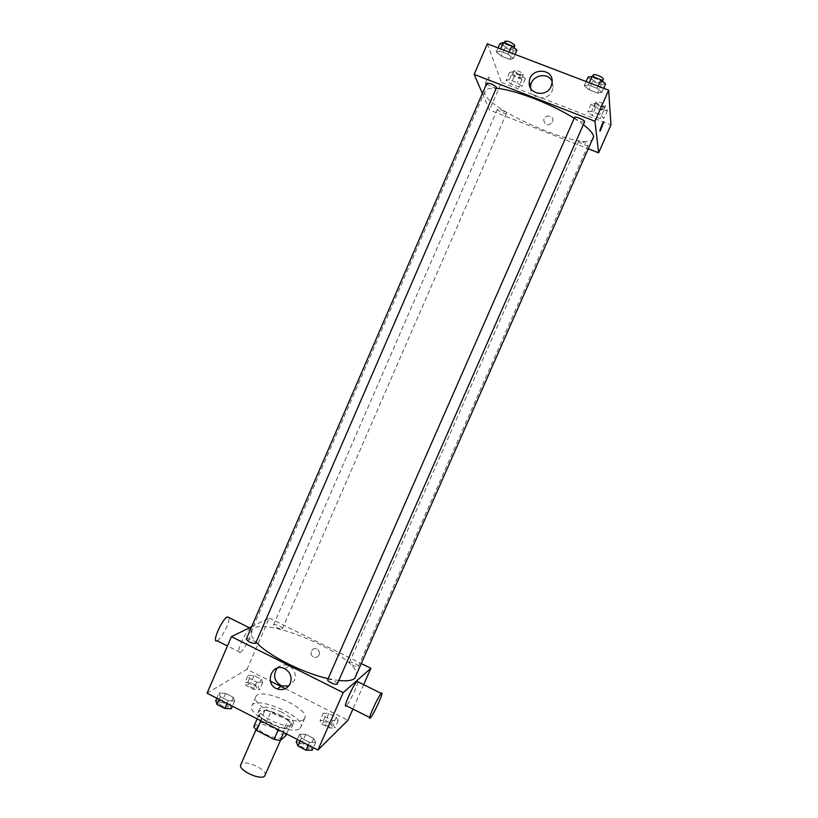 <?xml version="1.0" encoding="UTF-8"?>
<svg xmlns="http://www.w3.org/2000/svg" width="818" height="818" viewBox="0 0 818 818"><rect width="100%" height="100%" fill="white"/><g stroke="black" fill="none" stroke-linecap="round" stroke-linejoin="round"><path stroke-width="0.61" stroke-dasharray="4.09 3.07" d="M265.144 775.372C268.304 769.605 242.854 758.48 240.758 764.718M281.627 737.263L282.108 736.629C285.022 731.404 259.51 720.259 257.66 725.944C254.776 730.638 277.721 741.476 281.627 737.263M253.713 726.813L259.776 722.202L265.881 723.316L282.844 732.008L285.901 735.607M265.881 723.316L271.024 711.507L288.018 720.177L282.844 732.008M286.617 733.981L291.116 723.715L285.533 728.378L283.734 732.499M291.116 723.715L288.018 720.177M271.024 711.507L264.94 710.361L259.776 722.202M285.533 728.378L279.357 727.263L261.954 718.357L258.958 714.779L264.94 710.361M280.472 715.085C288.723 719.543 292.537 723.419 291.914 726.711C289.674 734.37 254.183 718.858 258.273 712.018C261.535 708.787 268.938 709.809 280.472 715.085M281.76 712.13C270.226 706.854 262.834 705.822 259.572 709.022C255.697 715.198 287.435 730.137 292.609 724.533L293.233 723.725C293.836 720.453 290.012 716.588 281.76 712.13M261.954 718.357L260.891 720.791M279.357 727.263L278.284 729.707M258.958 714.779L257.169 718.879M299.981 728.296L300.84 727.161C306.382 717.059 255.523 694.85 251.883 705.77C246.157 714.758 292.68 736.589 299.981 728.296M303.938 719.278L304.777 718.173C310.206 708.327 259.326 686.097 255.799 696.772C250.165 705.525 296.729 727.335 303.938 719.278M248.11 675.177L253.999 675.607L261.228 679.267L262.67 682.539L256.78 682.151L249.47 678.439L248.11 675.177L253.999 675.607L261.228 679.267L262.67 682.539L256.78 682.151L249.47 678.439L248.11 675.177L244.991 682.365L250.891 682.754L258.12 686.414L259.531 689.738L253.641 689.39L246.33 685.678L244.991 682.365M219.101 693.02L225.584 693.378L233.334 697.335L234.674 700.995L228.181 700.678L220.349 696.66L219.101 693.02L225.584 693.378L233.334 697.335L234.674 700.995L228.181 700.678L220.349 696.66L219.101 693.02L216.852 698.214M207.056 693.194L246.995 669.308L270.39 681.128M285.329 688.674L347.936 720.29M323.274 713.204L328.826 713.439L336.249 717.192L338.212 720.76L332.66 720.566L325.155 716.762L323.274 713.204L328.826 713.439L336.249 717.192L338.212 720.76L332.66 720.566L325.155 716.762L323.274 713.204L320.083 720.464L325.646 720.658L333.069 724.421L335.002 728.04L329.439 727.887L321.934 724.073L320.083 720.464M299.623 734.216L305.738 734.339L313.693 738.409L315.636 742.407L309.531 742.325L301.474 738.204L299.623 734.216L305.738 734.339L313.693 738.409L315.636 742.407L309.531 742.325L301.474 738.204L299.623 734.216L297.323 739.462M363.673 684.666L352.895 709.042M251.658 626.7L269.224 618.04L246.995 669.308M269.224 618.04L361.699 663.756M319.102 654.942C319.92 652.406 319.184 650.443 316.903 649.042C311.863 646.394 308.437 655.024 313.713 657.069C316.096 657.846 317.885 657.14 319.102 654.942C319.91 652.406 319.184 650.443 316.903 649.042C311.863 646.394 308.437 655.024 313.703 657.069C316.085 657.846 317.885 657.14 319.102 654.942M356.004 676.68C365.554 658.664 258.161 611.752 251.443 630.995C250.277 633.766 251.883 637.529 256.228 642.273M328.11 678.623L338.785 680.484M255.86 643.142C256.832 641.496 246.821 637.283 246.29 639.103M282.21 628.95L282.404 628.756C283.253 627.345 273.979 623.377 273.539 624.962C275.318 627.416 278.212 628.745 282.21 628.95M358.223 666.588L358.325 666.455C359.214 665.014 349.889 660.811 349.419 662.437C351.372 665.095 354.306 666.476 358.223 666.588M327.66 679.656L327.803 679.472C329.143 678.102 338.223 682.406 337.261 683.95M240.267 652.324C245.512 649.881 256.198 625.187 250.615 628.398C245.492 630.473 234.521 655.709 240.185 652.375L240.267 652.324M357.885 681.783C357.926 685.259 349.051 703.592 346.29 705.719M217.118 640.78L217.21 640.739C221.341 639.124 230.298 621.629 229.04 617.662M277.179 668.122C280.625 664.717 284.613 663.991 289.153 665.954C294.684 669.451 296.453 674.298 294.439 680.515L288.754 685.954M593.408 138.344C588.04 154.224 477.129 105.767 485.125 91.033C486.137 88.784 489.87 87.894 496.311 88.354M574.216 118.313L583.357 124.622M574.584 117.465L574.563 117.659C574.614 119.295 584.267 123.232 584.614 121.759M506.475 113.088L506.485 113.324C506.168 114.643 496.638 110.41 497.375 109.275C500.35 109.203 503.387 110.471 506.475 113.088M588.122 145.123L588.101 145.267C587.764 146.616 578.029 142.465 578.807 141.299C579.072 140.021 588.142 143.743 588.122 145.123M496.618 87.649C496.229 89.182 485.953 84.561 486.802 83.231M482.385 93.446L489.512 109.97L588.735 148.968M487.344 43.804L501.444 82.454L489.512 109.97M501.444 82.454L610.944 124.898M552.457 122.076L552.835 120.624C553.582 114.755 543.96 114.469 543.735 120.338C545.442 125.686 548.357 126.269 552.457 122.076L552.835 120.624C553.582 114.755 543.96 114.459 543.735 120.338C545.442 125.686 548.357 126.269 552.457 122.076M499.655 51.023L496.291 51.994L501.403 56.176L509.859 59.417L513.305 58.507L508.223 54.295L499.655 51.023L496.291 51.994L501.403 56.176L509.859 59.417L513.305 58.507L508.223 54.295L499.655 51.023L500.585 48.865M591.598 111.401L587.794 111.892L592.089 115.491L600.156 118.62L604.021 118.17L599.758 114.561L591.598 111.401L587.794 111.892L592.089 115.491L600.156 118.62L604.021 118.17L599.758 114.561L591.598 111.401L595.075 103.487L591.25 104.029L595.535 107.679L603.602 110.798L607.498 110.297L603.244 106.637L595.075 103.487M509.369 79.602L506.178 80.307L510.872 84.039L518.724 87.076L521.976 86.422L517.313 82.679L509.369 79.602L506.178 80.307L510.872 84.039L518.724 87.076L521.976 86.422L517.313 82.679L509.369 79.602L512.763 71.779L509.553 72.536L514.225 76.309L522.088 79.336L525.371 78.63L520.718 74.847L512.763 71.779M588.367 84.97L584.287 85.696L588.95 89.745L597.651 93.078L601.803 92.403L597.181 88.344L588.367 84.97L584.287 85.696L588.95 89.745L597.651 93.078L601.803 92.403L597.181 88.344L588.367 84.97L589.328 82.782M485.176 86.258L485.657 86.401C487.354 85.614 490.381 76.033 488.53 77.26C486.413 79.96 485.299 82.955 485.176 86.258L485.657 86.401C487.354 85.614 490.381 76.033 488.53 77.26C486.413 79.96 485.299 82.955 485.186 86.258M600.013 131.095C600.31 128.457 601.516 125.379 603.623 121.872L603.827 121.78M552.15 81.524L553.111 87.26L552.191 90.757C548.05 101.555 530.708 99.367 530.575 88.078M588.019 77.189L592.661 81.289L601.373 84.612L605.555 83.886M601.843 82.465L601.813 82.669C601.291 84.479 590.77 79.98 591.751 78.385C592.171 76.677 601.956 80.634 601.843 82.465M586.107 81.555L584.287 85.696M592.661 81.289L588.95 89.745M601.373 84.612L597.651 93.078M603.633 88.252L601.803 92.403M598.142 86.156L597.181 88.344M603.316 79.264C602.784 81.084 592.263 76.595 593.244 74.97M499.921 43.589L505.023 47.833L513.479 51.064L516.956 50.092M513.356 48.712L513.346 49.049C512.855 50.808 502.569 46.166 503.51 44.612C506.812 44.223 510.084 45.593 513.356 48.712M498.06 47.894L496.291 51.994M505.023 47.833L501.403 56.176M513.479 51.064L509.859 59.417M515.084 54.407L513.305 58.507M509.154 52.137L508.223 54.295M514.808 45.685C514.307 47.464 504.021 42.822 504.972 41.248M604.052 108.968L604.032 109.131C603.602 110.686 593.848 106.544 594.706 105.174C595.054 103.702 604.165 107.403 604.052 108.968M591.25 104.029L587.794 111.892M595.535 107.679L592.089 115.491M603.602 110.798L600.156 118.62M607.498 110.297L604.021 118.17M603.244 106.637L599.758 114.561M605.443 105.819L605.422 105.982C604.983 107.557 595.228 103.416 596.087 102.025C596.445 100.542 605.565 104.234 605.443 105.819M522.017 77.342L522.017 77.608C521.608 79.131 512.058 74.878 512.886 73.538C515.943 73.293 518.99 74.561 522.017 77.342M509.553 72.536L506.178 80.307M514.225 76.309L510.872 84.039M522.088 79.336L518.724 87.076M525.371 78.63L521.976 86.422M520.718 74.847L517.313 82.679M523.377 74.223L523.367 74.499C522.958 76.033 513.407 71.779 514.246 70.43C517.303 70.164 520.35 71.422 523.377 74.223M296.198 742.018L302.333 742.1L310.278 746.18L312.2 750.229M308.805 748.49L308.959 748.276C310.114 746.241 300.124 741.742 299.408 743.981C298.273 745.852 307.374 750.229 308.805 748.49M305.738 734.339L302.333 742.1M313.693 738.409L310.278 746.18M315.636 742.407L313.325 747.672M309.531 742.325L308.314 745.096M301.474 738.204L300.257 740.965M308.795 748.521L308.948 748.306C310.104 746.272 300.114 741.773 299.398 744.002C298.263 745.873 307.363 750.249 308.795 748.521M215.758 700.74L222.261 701.057L230.001 705.024L231.32 708.736M228.028 707.038L228.294 706.732C229.418 704.748 219.439 700.566 218.754 702.744C220.441 705.77 223.529 707.202 228.028 707.038L228.283 706.762C229.408 704.768 219.428 700.597 218.743 702.764C220.431 705.801 223.518 707.233 228.017 707.069M225.584 693.378L222.261 701.057M233.334 697.335L230.001 705.024M234.674 700.995L232.424 706.19M228.181 700.678L226.995 703.408M220.349 696.66L219.163 699.4M331.842 726.435L331.965 726.261C332.977 724.513 323.703 720.31 323.1 722.243C324.899 725.198 327.814 726.599 331.842 726.435L331.955 726.282C332.967 724.533 323.693 720.331 323.09 722.263C324.889 725.218 327.803 726.619 331.832 726.456M328.826 713.439L325.646 720.658M336.249 717.192L333.069 724.421M338.212 720.76L335.002 728.04M332.66 720.566L329.439 727.887M325.155 716.762L321.934 724.073M256.453 688.183L256.668 687.938C257.66 686.22 248.406 682.284 247.834 684.175C249.49 686.895 252.363 688.235 256.453 688.183L256.658 687.958C257.65 686.251 248.406 682.304 247.823 684.196C249.48 686.926 252.353 688.255 256.443 688.204M253.999 675.607L250.891 682.754M261.228 679.267L258.12 686.414M262.67 682.539L259.531 689.738M256.78 682.151L253.641 689.39M249.47 678.439L246.33 685.678M280.543 740.208L282.108 736.629M255.983 729.789L257.66 725.944M259.572 709.022L258.273 712.018M293.233 723.725L291.914 726.711M255.799 696.772L251.883 705.77M304.777 718.173L300.84 727.161M369.726 717.498L370.401 717.836M250.615 628.398L249.429 627.805M240.185 652.375L227.435 645.964M289.153 665.954L284.879 668.787M485.125 91.033L251.443 630.995M497.375 109.275L273.539 624.962M506.485 113.324L282.404 628.756M578.807 141.299L349.419 662.437M588.101 145.267L358.325 666.455M553.111 87.26L552.099 82.69M592.549 76.555L591.751 78.385M602.488 81.135L601.813 82.669M504.246 42.914L503.51 44.612M513.98 47.587L513.346 49.049M596.087 102.025L594.706 105.174M605.422 105.982L604.032 109.131M514.246 70.43L512.886 73.538M523.367 74.499L522.017 77.608"/><path stroke-width="1.23" d="M255.983 729.789L240.758 764.718C237.66 769.912 260.513 780.791 264.633 776.077L280.543 740.208M278.284 729.707L274.05 739.39L256.678 730.454L253.713 726.813L257.169 718.879M286.617 733.981L285.901 735.607L280.247 740.464L274.05 739.39M283.734 732.499L280.247 740.464M260.891 720.791L256.678 730.454M270.39 681.128L285.329 688.674M352.895 709.042L347.936 720.29L317.916 750.024L207.056 693.194L231.453 636.66L251.658 626.7M361.699 663.756L370.891 668.296L363.673 684.666M338.785 680.484C346.76 681.302 352.077 680.596 354.736 678.357L593.633 136.606C593.214 133.62 589.788 129.633 583.357 124.622M256.228 642.273C267.762 655.269 302.864 673.122 328.11 678.623M370.891 668.296L343.202 692.621L231.453 636.66M255.615 643.388L496.608 87.352C493.264 84.428 490.002 83.058 486.802 83.231L246.29 639.103C248.13 641.813 251.238 643.245 255.615 643.388M337.261 683.95C336.719 685.842 326.638 681.322 327.66 679.656L574.584 117.465C574.972 115.89 585.514 120.399 584.614 121.759L337.261 683.95M343.202 692.621L317.916 750.024M290.226 683.521C287.353 688.828 283.028 690.637 277.251 688.96C263.611 684.206 272.046 661.823 284.879 668.787C290.482 672.324 292.261 677.232 290.226 683.521M369.726 717.498L346.29 705.719C342.047 709.881 353.386 684.257 357.067 681.374L357.885 681.783M357.067 681.374L381.249 693.419C385.114 689.216 373.785 714.676 370.401 717.836C366.484 722.192 377.906 696.486 381.249 693.419L381.26 693.408M229.04 617.662L227.476 616.874C222.046 618.786 211.156 643.93 217.118 640.78L227.435 645.964M288.754 685.954L281.617 685.883C274.132 681.374 272.65 675.453 277.179 668.122M496.311 88.354C513.653 89.377 551.813 103.968 574.216 118.313M588.735 148.968L598.602 152.843L594.962 121.258L474.154 74.377L482.385 93.446M474.154 74.377L487.344 43.804L608.664 90.174L610.944 124.898L598.602 152.843M608.664 90.174L594.962 121.258M551.158 86.227C546.669 97.925 527.835 94.295 529.266 82.066C529.706 67.209 554.113 67.802 552.099 82.69L551.158 86.227M603.827 121.78L600.218 131.003C598.827 132.465 602.396 122.884 603.623 121.872L600.013 131.095M530.575 88.078L530.575 86.626C530.77 75.409 547.948 71.299 552.15 81.524M603.633 88.252L605.555 83.886L600.954 79.765L592.13 76.401L588.019 77.189L586.107 81.555M600.954 79.765L598.142 86.156M592.13 76.401L589.328 82.782M592.549 76.555L593.244 74.97C593.684 73.252 603.459 77.209 603.347 79.06L602.488 81.135M515.084 54.407L516.956 50.092L511.894 45.828L503.315 42.556L499.921 43.589L498.06 47.894M511.894 45.828L509.154 52.137M503.315 42.556L500.585 48.865M504.246 42.914L504.972 41.248C508.275 40.839 511.557 42.209 514.808 45.348L513.98 47.587M313.325 747.672L312.2 750.229L306.065 750.198L298.018 746.067L296.198 742.018L297.323 739.462M308.314 745.096L306.065 750.198M300.257 740.965L298.018 746.067M232.424 706.19L231.32 708.736L224.817 708.46L216.985 704.441L215.758 700.74L216.852 698.214M226.995 703.408L224.817 708.46M219.163 699.4L216.985 704.441M249.429 627.805L227.476 616.874M281.617 685.883L277.251 688.96M530.575 86.626L529.266 82.066"/></g></svg>

